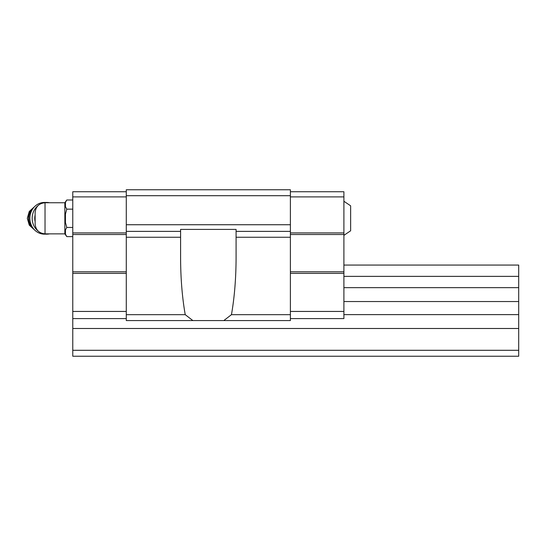 <?xml version="1.0" encoding="UTF-8"?>
<svg xmlns="http://www.w3.org/2000/svg" width="546" height="546" viewBox="0 0 546 546"><rect width="100%" height="100%" fill="white"/><g stroke="black" fill="none" stroke-linecap="round" stroke-linejoin="round"><path stroke-width="0.82" d="M343.898 201.256L350.634 205.815L350.634 230.787L343.898 235.346M64.851 233.859L64.851 202.743L45.031 202.743C39.012 203.33 35.708 206.634 35.121 212.653L35.121 223.949C35.708 229.968 39.012 233.272 45.031 233.859L64.851 233.859L66.776 236.609L72.775 236.609M180.59 237.257L180.59 231.381L126.29 231.381L126.29 320.563L192.861 320.563L185.224 314.667C182.18 297.27 180.63 278.18 180.59 257.398L180.59 237.257L126.29 237.257M231.456 314.667L290.39 314.667L290.39 231.381L236.084 231.381L236.084 257.398C236.043 278.18 234.5 297.27 231.456 314.667L223.812 320.563L192.861 320.563M290.39 314.667L290.39 320.563L223.812 320.563M290.39 195.707L126.29 195.707L126.29 189.762L290.39 189.762L290.39 231.381M126.29 195.707L126.29 231.381M290.39 224.74L126.29 224.74M180.59 231.381L180.59 229.402L236.084 229.402L236.084 231.381M185.224 314.667L126.29 314.667M290.39 191.742L343.898 191.742L343.898 311.445L290.39 311.445M343.898 273.396L290.39 273.396M343.898 311.445L343.898 318.584L290.39 318.584M343.898 196.894L290.39 196.894M343.898 232.924L290.39 232.924M343.898 234.514L290.39 234.514M343.898 271.812L290.39 271.812M126.29 191.742L72.775 191.742L72.775 273.396L126.29 273.396M72.775 273.396L72.775 311.445L126.29 311.445M72.775 311.445L72.775 318.584L126.29 318.584M72.775 196.894L126.29 196.894M72.775 232.924L126.29 232.924M72.775 234.514L126.29 234.514M72.775 271.812L126.29 271.812M64.851 202.743L66.776 199.993L65.445 202.457L65.445 206.681L66.776 209.145L65.445 214.08L65.445 222.522L66.776 227.457L72.775 227.457M65.445 229.921L66.776 227.457L65.445 229.921L65.445 234.138L66.776 236.609M65.445 214.08L66.776 209.145L72.775 209.145M66.776 199.993L72.775 199.993M35.121 215.056A13.875 12.77 90 0 0 35.121 221.546M49.577 202.743A15.854 14.592 90 0 0 46.765 202.443L44.465 202.443A15.854 14.592 90 0 0 29.873 218.298A15.854 14.592 90 0 0 44.465 234.152L46.765 234.152A15.854 14.592 90 0 0 49.577 233.859M46.765 202.443A15.854 14.592 90 0 0 43.339 202.887M38.275 205.405A15.854 14.592 90 0 0 34.077 210.469A15.854 14.592 90 0 0 38.275 231.197M43.339 233.715A15.854 14.592 90 0 0 46.765 234.152M343.898 265.069L518.7 265.069L518.7 276.372L343.898 276.372M518.7 276.372L518.7 287.667L343.898 287.667M518.7 287.667L518.7 301.542L343.898 301.542M518.7 301.542L518.7 314.619L343.898 314.619M72.775 318.584L72.775 356.238L518.7 356.238L518.7 350.293L72.775 350.293M518.7 314.619L518.7 328.494L72.775 328.494M518.7 328.494L518.7 350.293M45.031 202.743L45.031 233.859M290.39 237.257L236.084 237.257M33.736 207.555A13.084 12.039 90 0 0 33.736 229.047M33.197 208.224A13.084 12.039 90 0 0 33.197 228.371M34.582 206.641L29.272 211.452L27.3 218.298L29.272 225.15L34.582 229.962"/></g></svg>

